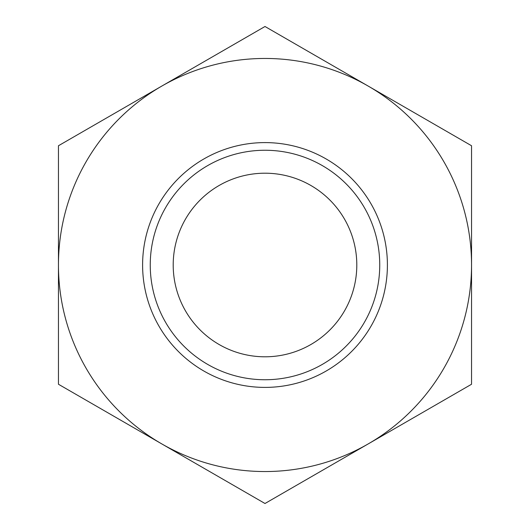 <?xml version="1.0" encoding="UTF-8"?>
<svg xmlns="http://www.w3.org/2000/svg" width="530" height="530" viewBox="0 0 530 530"><rect width="100%" height="100%" fill="white"/><g stroke="black" fill="none" stroke-linecap="round" stroke-linejoin="round"><path stroke-width="0.79" d="M471.548 384.25L265 503.5L58.452 384.25L58.452 265A206.548 206.548 0 0 0 368.27 443.875A206.548 206.548 0 0 0 368.27 86.125L471.548 145.75L471.548 384.25M58.452 145.75L265 26.5L368.27 86.125A206.548 206.548 0 0 0 58.452 265L58.452 145.75M355.365 78.672L342.453 71.219M174.635 451.328L187.547 458.781M142.603 265A122.397 122.397 0 0 0 326.202 371A122.397 122.397 0 0 0 326.202 159A122.397 122.397 0 0 0 142.603 265M173.204 265A91.796 91.796 0 0 0 310.898 344.5A91.796 91.796 0 0 0 310.898 185.5A91.796 91.796 0 0 0 173.204 265M150.248 265A114.752 114.752 0 0 0 322.373 364.375A114.752 114.752 0 0 0 322.373 165.625A114.752 114.752 0 0 0 150.248 265"/></g></svg>

